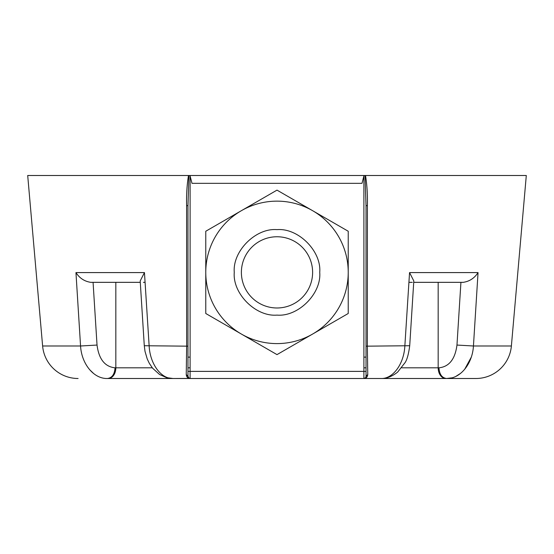 <?xml version="1.0" encoding="UTF-8"?>
<svg xmlns="http://www.w3.org/2000/svg" width="554" height="554" viewBox="0 0 554 554"><rect width="100%" height="100%" fill="white"/><g stroke="black" fill="none" stroke-linecap="round" stroke-linejoin="round"><path stroke-width="0.83" d="M511.384 345.994A35.615 35.615 0 0 1 475.907 378.5L380.252 378.5C362.572 378.5 362.572 378.5 380.252 378.5L381.048 378.5C393.015 378.991 403.963 363.874 404.849 345.994L409.544 272.589L478.047 272.589L473.441 345.994L511.384 345.994L526.3 175.5L27.7 175.5L42.616 345.994A35.615 35.615 0 0 0 78.093 378.5M89.526 369.553L93.536 373.431M185.909 378.5L107.476 378.5C68.738 378.5 68.738 378.5 107.476 378.5C68.738 378.5 68.738 378.5 107.476 378.5C112.067 377.87 114.588 374.303 115.031 367.814C104.865 366.741 98.861 359.158 97.033 345.059L93.072 282.339L99.644 282.339M80.711 175.5L100.717 175.5M446.628 378.5L451.593 377.876M456.212 376.159L460.422 373.465M464.626 369.38L471.302 357.129M312.615 210.686L348.231 231.247L348.231 272.367A71.231 71.231 0 0 0 277 201.144A71.231 71.231 0 0 0 205.769 272.367L205.769 231.247L277 190.126L312.615 210.686A71.231 71.231 0 0 1 312.615 334.055L277 354.615L205.769 313.495L205.769 272.367A71.231 71.231 0 0 0 277 343.598A71.231 71.231 0 0 0 348.231 272.367L348.231 313.495L312.615 334.055M365.515 175.5C367.039 184.898 367.662 194.911 367.392 205.548L367.35 345.994L367.759 374.469L366.035 376.367A2.14 2.14 0 0 1 363.902 378.5L190.098 378.5A2.14 2.14 0 0 1 187.965 376.367L187.965 371.381L187.965 376.367L189.26 378.327M362.475 175.5L197.993 175.5M504.846 175.5L473.289 175.5L504.846 175.5M363.902 367.814L366.035 367.814M363.902 357.129L366.035 357.129M241.385 272.367A35.615 35.615 0 0 1 277 236.759A35.615 35.615 0 0 1 312.615 272.367A35.615 35.615 0 0 1 277 307.982A35.615 35.615 0 0 1 241.385 272.367M190.098 367.814L187.965 367.814M190.098 357.129L187.965 357.129M173.748 378.5L189.523 378.424M190.001 175.5L191.989 183.332L362.011 183.332L363.902 175.874L363.902 371.381L190.098 371.381L190.098 378.5C187.771 378.361 186.483 377.011 186.241 374.469L187.965 376.367M365.536 377.738L363.902 378.5L363.902 371.381L366.035 371.381L366.035 376.367L366.035 205.735L365.051 175.5M367.759 374.469C367.517 377.011 366.236 378.354 363.902 378.5L368.091 378.5M454.356 282.339L460.928 282.339L456.967 345.059C455.125 359.172 449.121 366.762 438.969 367.814C439.412 374.303 441.933 377.87 446.524 378.5L475.907 378.5M438.969 367.814L438.172 367.814A10.685 7.555 -90 0 0 445.728 378.5L446.524 378.5C460.27 378.991 472.451 363.867 473.441 345.994L456.967 345.059M366.035 376.367L365.765 377.406M148.666 378.5L109.491 378.5M42.616 345.994L80.559 345.994C81.549 363.833 93.695 378.984 107.476 378.5L108.272 378.5A10.685 7.555 90 0 0 115.828 367.814L115.031 367.814M97.033 345.059L80.559 345.994L75.953 272.589C79.547 278.17 84.492 281.418 90.801 282.339L140.287 282.339M145.079 282.339L143.438 282.339M75.953 272.589L144.456 272.589L149.151 345.994C150.03 363.833 160.951 378.978 172.952 378.5L190.098 378.5M186.241 374.469L186.65 345.994L186.608 205.548L187.965 205.735L187.965 371.381L190.098 371.381L190.098 175.874M187.965 205.735L188.949 175.5M363.999 175.5L363.902 175.874M473.289 175.5L453.283 175.5M412.294 282.339L408.921 282.339M413.713 282.339L463.199 282.339C469.508 281.418 474.459 278.163 478.047 272.589M366.035 346.174L409.711 345.731C408.623 354.041 407.079 359.664 405.078 362.607L397.64 372.094C389.677 378.472 383.098 378.583 381.048 378.5L363.902 378.5M144.456 272.589L140.197 280.947L144.289 345.731L187.965 346.174M186.608 205.548C186.338 194.897 186.961 184.884 188.485 175.5M367.392 205.548L366.035 205.735M409.544 272.589L413.803 280.947L409.711 345.731M438.172 282.339L438.172 367.814L401.705 367.814M152.288 367.814L115.828 367.814L115.828 282.339M319.734 272.367C321.576 251.135 298.239 227.791 277 229.633C255.768 227.791 232.424 251.135 234.266 272.367C232.424 293.599 255.761 316.95 277 315.108C298.232 316.95 321.576 293.606 319.734 272.367M205.769 272.367A71.231 71.231 0 0 0 277 343.598A71.231 71.231 0 0 0 348.231 272.367M144.289 345.731L145.003 351.312L147.232 358.957L149.289 363.279L152.579 368.181L159.559 374.49L166.463 377.606L172.952 378.5"/></g></svg>
